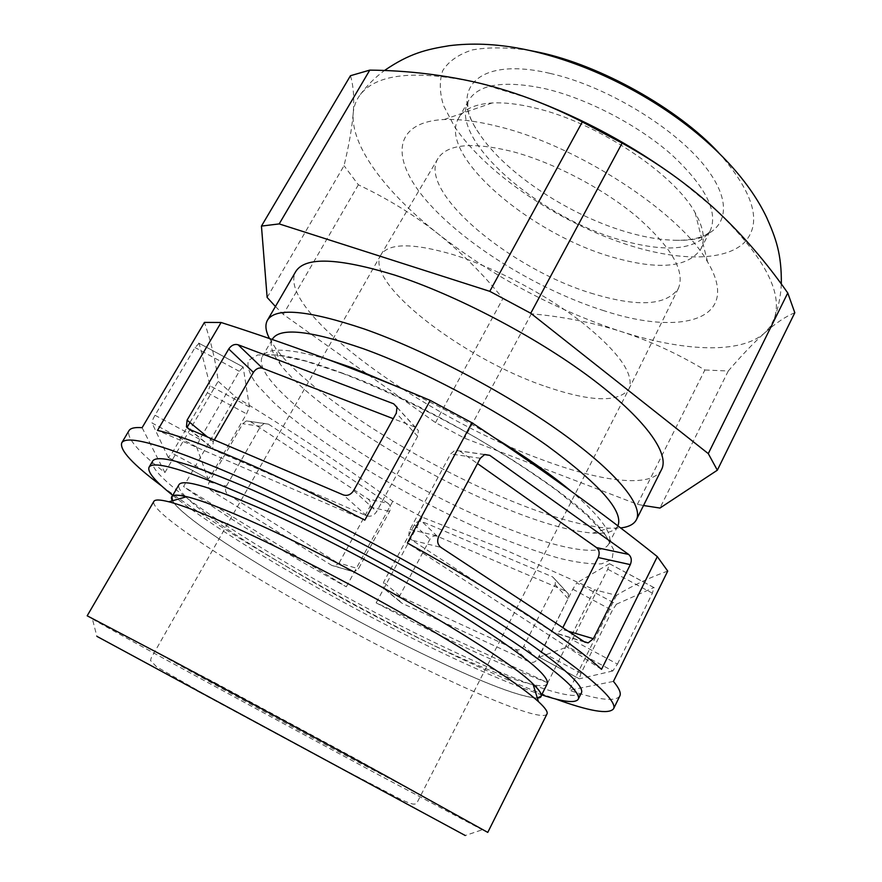 <?xml version="1.0" encoding="UTF-8"?>
<svg xmlns="http://www.w3.org/2000/svg" width="882" height="882" viewBox="0 0 882 882"><rect width="100%" height="100%" fill="white"/><g stroke="black" fill="none" stroke-linecap="round" stroke-linejoin="round"><path stroke-width="0.66" stroke-dasharray="4.41 3.31" d="M584.799 642.118L553.532 632.637L556.851 633.386L561.966 629.351L562.826 627.653M553.532 632.637L412.059 540.225L440.868 547.369M484.394 454.594L454.947 450.294L450.614 453.954L409.998 529.476C408.079 533.93 408.774 537.513 412.059 540.225M459.864 451.143L477.493 463.579M601.524 669.35L407.352 543.003M547.766 682.723C523.831 673.694 497.062 662.261 467.438 648.435C437.858 634.599 407.418 619.418 376.151 602.858L547.766 682.723L594.468 589.771L506.334 550.401L422.169 517.15L392.744 501.329C345.016 466.38 292.603 431.563 235.516 396.867L218.174 381.289C215.825 361.962 211.239 342.326 204.437 322.393M667.718 571.084C649.428 577.633 632.35 585.703 616.474 595.317L594.468 589.771M616.474 595.317L569.144 690.286L613.442 681.4M619.792 696.052C615.471 701.951 598.591 700.021 569.144 690.286M161.88 486.158C229.298 536.675 357.243 609.705 461.925 659.063C497.492 675.866 528.638 689.14 555.351 698.908M581.37 692.932C576.244 702.789 519.498 682.635 451.22 650.42C321.842 590.267 144.229 481.506 152.63 461.121M142.101 427.693L164.901 472.554C138.375 451.871 126.402 437.913 128.981 430.67M164.901 472.554L218.174 381.289M235.516 396.867L183.555 486.544L346.317 586.795C282.306 551.658 228.052 518.241 183.555 486.544M346.317 586.795L392.744 501.329M422.169 517.15L376.151 602.858M537.623 658.843L568.074 598.646L568.405 593.928L565.616 591.017L437.274 536.256C434.275 535.341 431.805 536.377 429.887 539.332L399.789 595.725L399.645 601.149L401.685 603.056L529.63 661.985C532.948 663.099 535.606 662.051 537.623 658.843L523.798 646.186L555.131 584.667L555.484 579.849L552.639 576.894L422.026 521.593C418.972 520.678 416.458 521.736 414.485 524.757L383.538 582.318L383.361 587.842L385.434 589.782L515.628 649.428C519.002 650.552 521.725 649.472 523.798 646.186M364.828 520.137L157.525 430.394M617.907 525.815C614.699 531.559 606.353 533.985 592.869 533.114C570.93 531.328 542.11 523.224 506.433 508.804C419.369 473.965 311.831 406.591 280.068 363.979C271.954 353.186 269.418 344.873 272.461 339.041M269.495 338.534L275.614 348.214C309.858 394.75 423.294 466.06 515.86 502.762C553.819 517.955 584.7 526.444 608.503 528.208L620.553 527.965M661.599 469.445C651.842 488.815 599.672 481.748 538.968 458.541C422.092 415.676 275.129 309.659 295.713 271.612M275.427 306.484L283.287 314.4L435.51 422.599L464.571 438.189L637.399 504.306L643.518 505.507M267.136 297.432L344.035 165.706C348.82 146.004 351.874 128.585 353.197 113.436C354.399 98.53 353.495 85.951 350.463 75.72M435.51 422.599L502.883 298.579C483.336 274.39 461.782 252.847 438.222 233.928C414.562 215.241 387.948 198.858 358.368 184.79L344.035 165.706M358.368 184.79L283.287 314.4M637.399 504.306L704.883 369.988C676.946 353.318 648.755 340.408 620.311 331.268C591.756 322.316 562.11 316.495 531.35 313.805L502.883 298.579M531.35 313.805L464.571 438.189M794.814 312.724C785.608 316.473 775.532 323.231 764.562 333.01C753.46 342.999 741.365 355.667 728.256 371.013L704.883 369.988M728.256 371.013L659.957 508.054M679.283 179.663L714.652 208.758C763.272 255.35 783.183 291.898 774.374 318.402L770.438 326.318L764.562 333.01C740.174 354.542 682.635 351.312 620.311 331.268C554.282 309.395 493.578 276.959 438.222 233.928C386.437 192.993 350.661 146.478 353.197 113.436C353.748 106.325 356.13 100.019 360.352 94.539C376.945 73.471 416.282 69.579 478.364 82.886L528.208 98.034M718.676 152.696C754.54 193.709 762.842 223.907 743.57 243.322C724.585 260.433 683.23 260.818 637.212 247.71C565.902 227.192 487.107 175.727 454.241 126.126L443.58 105.653C439.523 92.599 439.247 80.912 442.753 70.593C448.574 61.343 458.375 54.464 472.157 49.954C488.132 47.066 507.249 47.22 529.509 50.417M549.673 73.305C476.015 56.04 448.387 90.438 479.532 134.042C506.07 174.217 571.812 216.895 629.781 232.903C646.616 237.633 662.051 240.102 676.053 240.29C719.337 241.062 738.234 214.425 710.308 173.589C682.922 132.862 609.297 86.502 549.673 73.305M534.294 107.813C595.846 121.771 673.947 173.368 695.148 212.716C703.627 227.743 705.501 239.893 700.76 249.165C687.894 267.433 658.986 270.234 614.037 257.566C531.46 235.031 436.766 154.945 458.585 118.221C463.756 109.181 474.935 104.098 492.156 102.962C504.162 102.334 518.208 103.955 534.294 107.813M604.082 310.773C540.457 290.663 469.511 247.809 430.173 204.833C390.869 162.079 390.417 122.146 444.164 119.511C459.158 118.894 477.008 121.176 497.724 126.369C577.192 145.166 681.003 213.29 707.584 261.943C742.28 319.758 681.984 336.538 604.082 310.773M593.84 293.993C512.111 270.311 416.833 191.758 438.067 158.341C447.406 144.174 471.87 141.837 511.461 151.307C552.54 162.023 602.858 188.241 636.87 216.74C671.456 247.225 685.314 271.083 678.434 288.304C666.737 305.426 638.535 307.322 593.84 293.993M545.936 386.581C590.653 401.883 618.293 402.743 628.866 389.149L629.031 388.808C634.533 374.332 618.932 352.238 582.241 322.536C546.256 294.621 494.229 267.323 452.731 254.501C412.831 242.914 388.929 242.98 381.024 254.7L380.826 255.03C364.001 283.089 463.932 359.106 545.936 386.581M87.186 615.801L92.401 618.999L96.899 636.352L465.266 835.519L482.233 829.786L487.768 832.399M92.401 618.999C123.965 637.146 271.502 717.375 377.264 774.109L482.233 829.786M546.983 713.979C543.268 721.156 492.939 701.719 430.78 671.621C312.096 614.842 147.526 516.257 153.854 501.417M537.347 698.092C520.997 697.287 485.839 684.024 431.882 658.292C327.52 608.845 186.532 524.922 172.42 500.778M532.993 684.035C506.544 656.318 357.155 568.692 258.624 524.558C225.362 509.52 201.339 500.237 186.565 496.72M172.541 500.744C186.113 524.647 327.332 608.745 431.805 658.237C485.971 684.057 521.141 697.298 537.314 697.971M533.213 684.719C512.42 679.989 480.536 667.487 437.571 647.223C342.547 602.638 218.008 529.343 185.881 496.919M185.429 496.456C179.961 490.855 177.811 486.919 178.991 484.637M547.259 683.759C545.991 685.987 541.515 686.35 533.842 684.84M172.762 495.364C226.42 538.185 350.165 609.451 448.409 655.833C485.817 673.55 516.907 686.549 541.691 694.84M199.112 343.296L195.043 347.541L155.012 415.268C152.818 419.137 151.825 421.717 152.024 422.996L196.631 446.998L199.773 439.346L239.309 371.311L243.134 366.945L199.112 343.296L210.137 385.875L249.474 407.021L246.552 413.834L211.647 474.461L208.339 479.003L168.242 457.504L172.045 453.139L186.951 427.627M189.95 422.5L207.336 392.755L210.137 385.875M168.242 457.504L152.024 422.996M196.631 446.998L208.053 478.937M249.474 407.021L243.134 366.945M339.096 563.047L369.734 506.985C371.146 503.754 370.638 501.13 368.191 499.102L388.036 503.313C390.517 505.386 391.035 508.065 389.601 511.373L358.434 568.802L353.991 571.944L331.864 565.45L334.719 566.112L339.096 563.047L358.434 568.802M331.864 565.45L211.019 490.392L228.229 494.659C225.406 492.454 224.789 489.587 226.398 486.07L260.587 426.326L264.269 423.437L268.492 424.154L246.365 420.923L242.748 423.735L209.21 482.002C207.634 485.442 208.24 488.231 211.019 490.392M250.521 421.618L368.191 499.102M388.036 503.313L268.492 424.154M228.229 494.659L351.08 571.271M214.304 439.931L213.257 441.739L212.694 448.277L215.01 450.482L366.636 515.794C370.649 517.006 373.99 515.584 376.658 511.549L417.682 436.27L418.355 430.504L415.08 427.108L393.251 418.685M617.455 664.091L652.393 593.189L653.904 587.544L609.495 563.697L607.731 569.199L572.297 639.792L567.799 646.749L612.792 670.959L617.455 664.091L572.297 639.792M612.792 670.959L579.276 678.82L539.001 657.035L572.782 589.198L576.751 582.903L616.408 604.214L612.306 610.443L581.006 673.308L579.276 678.82M616.408 604.214L653.904 587.544M609.495 563.697L576.751 582.903M539.156 657.222L567.799 646.749M342.172 373.24C383.648 389.249 431.739 412.423 477.912 438.795C507.856 456.678 534.558 474.196 558.008 491.351L586.475 514.845L605.129 534.536L613.552 549.508L612.097 559.298L601.656 563.83C590.719 564.348 576.497 562.473 558.967 558.196C540.016 552.705 519.244 545.396 496.654 536.267C416.282 502.685 320.717 445.928 273.497 402.291L257.191 385.081C249.738 374.85 246.806 366.658 248.36 360.484L257.72 354.961L276.849 354.994L305.392 361.069L342.172 373.24M327.806 359.448C289.605 348.214 267.808 347.199 262.417 356.394C247.214 384.387 388.874 480.811 498.121 524.669C554.646 548.075 601.722 557.931 608.878 543.731C613.607 534.205 600.896 516.576 570.709 490.844M494.185 437.571C464.439 419.623 434.098 403.471 403.151 389.105M622.968 240.654C667.939 252.98 697.012 249.716 710.164 230.864C718.521 211.834 705.633 186.411 671.489 154.57C637.807 124.902 586.949 98.453 544.944 88.663C504.195 80.152 478.794 84.044 468.761 100.328C446.303 138.154 540.324 218.758 622.968 240.654M214.712 682.569L353.517 757.572L420.493 794.825L350 757.77C270.201 715.048 154.548 651.974 155.464 651.522L214.712 682.569M199.431 692.227L423.139 812.928C426.701 814.781 426.436 814.582 422.346 812.311L163.346 672.117L135.707 657.443L199.431 692.227M239.309 371.311L195.043 347.541M155.012 415.268L199.773 439.346M211.647 474.461L172.045 453.139M207.336 392.755L246.552 413.834M369.734 506.985L389.601 511.373M260.587 426.326L242.748 423.735M209.21 482.002L226.398 486.07M417.682 436.27L396.283 413.173M397.098 407.517L415.08 427.108M353.693 490.524L376.658 511.549M366.636 515.794L343.385 494.945M188.803 429.06L215.01 450.482M213.257 441.739L207.601 437.075M652.393 593.189L607.731 569.199M572.782 589.198L612.306 610.443M581.006 673.308L541.096 651.82M568.074 598.646L555.131 584.667M552.639 576.894L565.616 591.017M437.274 536.256L422.026 521.593M414.485 524.757L429.887 539.332M399.789 595.725L383.538 582.318M385.434 589.782L401.685 603.056M529.63 661.985L515.628 649.428M480.315 458.276L450.614 453.954M409.998 529.476L438.773 536.278M568.262 631.225L561.966 629.351M272.207 339.471L262.417 356.394C261.259 354.498 267.511 354.189 281.16 355.501C295.702 357.442 317.013 363.638 345.094 374.1C437.285 407.451 572.716 492.52 599.363 527.557C607.941 538.263 611.105 543.654 608.878 543.731L617.863 525.904M280.068 363.979L275.614 348.214M592.869 533.114L608.503 528.208M360.352 94.539C367.099 85.389 375.137 77.396 384.442 70.527M774.374 318.402C778.453 307.41 780.768 295.955 781.32 284.026M458.585 118.221L468.761 100.328C468.099 99.412 467.769 102.488 467.758 109.533C468.717 115.807 472.642 123.976 479.532 134.042M700.76 249.165L710.164 230.864C711.289 230.908 708.908 232.87 703.009 236.729C697.232 239.364 688.247 240.554 676.053 240.29M492.156 102.962L444.164 119.511M695.148 212.716L707.584 261.943M678.434 288.304L629.031 388.808M380.826 255.03L151.175 658.016L150.524 660.541L156.467 666.693L201.945 692.833L341.665 768.509L401.023 799.489C411.376 804.197 413.438 804.494 415.654 803.899L417.407 801.97L628.866 389.149M438.067 158.341L381.024 254.7M198.615 343.065L242.726 366.758M168.594 457.593L208.339 479.003M246.365 420.923L264.269 423.437M334.719 566.112L353.991 571.944M397.021 407.263L418.355 430.504M189.608 429.402L212.694 448.277M654.29 587.787L609.793 563.896M579.066 678.611L539.001 657.035M568.405 593.928L555.484 579.849M399.645 601.149L383.361 587.842M484.736 454.484L454.947 450.294M584.06 641.622L556.851 633.386"/><path stroke-width="1.32" d="M562.826 627.653L598.205 557.523C599.881 553.411 599.319 550.103 596.53 547.601L628.623 554.414C631.457 556.983 632.019 560.39 630.31 564.623L593.377 638.7L588.173 642.868L584.799 642.118L440.868 547.369C437.516 544.569 436.822 540.875 438.773 536.278L480.315 458.276L484.736 454.484L489.742 455.355L484.394 454.594M477.493 463.579L596.53 547.601M657.311 556.608L601.524 669.35C571.525 641.699 495.916 591.756 407.352 543.003L471.936 422.765C540.556 468.033 602.351 512.651 657.311 556.608L667.718 571.084L613.442 681.4C619.175 688.247 621.292 693.131 619.792 696.052L613.552 708.786C618.547 699.834 578.835 665.59 499.686 616.143C420.747 566.806 310.85 508.506 233.421 474.703C163.854 444.98 126.622 434.374 121.738 442.874C119.456 450.018 132.84 464.439 161.88 486.158M628.623 554.414L489.742 455.355M430.229 400.395L364.828 520.137C319.659 496.511 278.514 476.699 241.425 460.724C204.9 445.112 176.94 435.002 157.525 430.394L221.095 322.492C253.674 332.867 287.422 344.509 322.316 357.397C357.188 370.374 393.152 384.706 430.229 400.395L471.936 422.765M555.351 698.908C589.419 711.311 608.823 714.607 613.552 708.786M149.058 467.206L152.63 461.121C157.194 453.69 190.435 463.315 252.373 489.995C320.023 519.752 414.397 569.937 482.487 612.494C550.732 655.139 585.725 685.082 581.37 692.932L578.228 699.261C582.429 691.72 547.237 662.084 478.805 619.572C410.549 577.148 316.076 526.874 248.47 496.875C186.587 469.952 153.446 460.062 149.058 467.206C147.184 471.903 155.089 481.285 172.762 495.364M121.738 442.874L128.981 430.67C130.448 428.123 134.825 427.131 142.101 427.693L204.437 322.393L221.095 322.492M393.692 403.813L397.021 407.263L396.283 413.173L353.693 490.524C350.926 494.681 347.486 496.158 343.385 494.945L188.803 429.06L186.455 426.833L187.094 420.152L228.736 348.996C231.338 345.259 234.436 343.837 238.052 344.741L393.692 403.813L397.098 407.517M272.207 339.471L272.461 339.041C279.87 327.189 310.166 330.419 363.318 348.721C419.92 369.084 494.504 408.344 546.818 445.443C600.025 484.549 623.717 511.34 617.907 525.815L617.863 525.904M620.553 527.965C628.701 527.028 633.982 524.283 636.385 519.741C643.673 505.849 617.102 472.554 561.051 432.423C505.121 392.369 424.992 350.308 364.365 329.019C307.818 310.078 275.504 307.157 267.433 320.243C264.887 324.863 265.57 330.959 269.495 338.534M267.433 320.243L295.713 271.612C304.94 256.563 337.96 257.72 394.783 275.107C455.608 294.831 535.043 336.329 589.837 377.209C644.742 418.156 669.923 453.48 661.599 469.445L636.385 519.741M643.518 505.507L659.957 508.054L717.342 470.205L708.279 453.613L530.755 313.253L489.786 291.336L279.186 223.907L261.447 226.09L267.136 297.432L275.427 306.484M279.186 223.907L369.779 70.119L350.463 75.72L261.447 226.09M717.342 470.205L794.814 312.724L787.758 292.978L708.279 453.613M530.755 313.253L622.13 143.116C656.77 162.244 687.618 184.118 714.652 208.758C741.586 233.664 765.962 261.745 787.758 292.978M369.779 70.119C407.054 70.505 443.249 74.761 478.364 82.886C513.214 91.232 547.865 104.241 582.318 121.914L622.13 143.116M582.318 121.914L489.786 291.336M528.208 98.034C582.374 118.166 632.725 145.376 679.283 179.663M529.509 50.417L539.167 52.347C600.399 65.224 677.982 108.673 718.676 152.696M465.266 835.519L96.899 636.352M172.1 660.386L87.186 615.801L153.854 501.417C154.956 499.421 159.962 499.543 168.87 501.792C184.228 505.75 209.497 515.783 244.678 531.901C295.724 555.428 363.582 590.896 421.122 624.258C480.657 659.13 519.774 684.917 538.439 701.62C545.197 707.838 548.042 711.961 546.983 713.979L487.768 832.399L385.93 775.906L172.1 660.386M172.42 500.778C169.124 495.089 173.886 493.722 186.697 496.687C201.526 500.27 225.461 509.531 258.503 524.47C356.868 568.526 506.036 655.976 532.96 683.903C542.452 693.009 543.918 697.739 537.347 698.092M186.565 496.72C177.966 494.714 173.081 494.736 171.924 496.809L172.541 500.744M537.314 697.971L540.942 696.328C542.044 694.233 539.387 690.132 532.993 684.035M171.924 496.809L178.991 484.637C183.026 478.496 212.121 487.294 266.254 511.009C324.356 536.962 404.232 579.562 462.234 615.603C521.427 653.121 549.773 675.832 547.259 683.759L540.942 696.328M533.842 684.84L533.213 684.719M541.691 694.84C563.146 701.929 575.329 703.395 578.228 699.261M189.95 422.5L186.951 427.627M393.251 418.685L262.505 368.246C258.955 367.331 255.923 368.709 253.41 372.358L214.304 439.931M598.205 557.523L630.31 564.623M570.709 490.844C550.5 474.053 524.988 456.292 494.185 437.571M403.151 389.105L352.546 367.882L327.806 359.448M207.601 437.075L187.094 420.152M228.736 348.996L253.41 372.358M262.505 368.246L238.052 344.741M593.377 638.7L568.262 631.225M384.442 70.527C409.667 53.229 426.447 49.425 449.125 45.721C471.484 42.909 495.089 43.835 519.95 48.488C618.194 66.988 729.039 138.562 766.612 217.38C775.851 238.228 781.717 253.906 781.32 284.026M532.96 683.903L538.439 701.62M186.697 496.687L168.87 501.792M186.455 426.833L189.608 429.402M588.173 642.868L584.06 641.622"/></g></svg>
